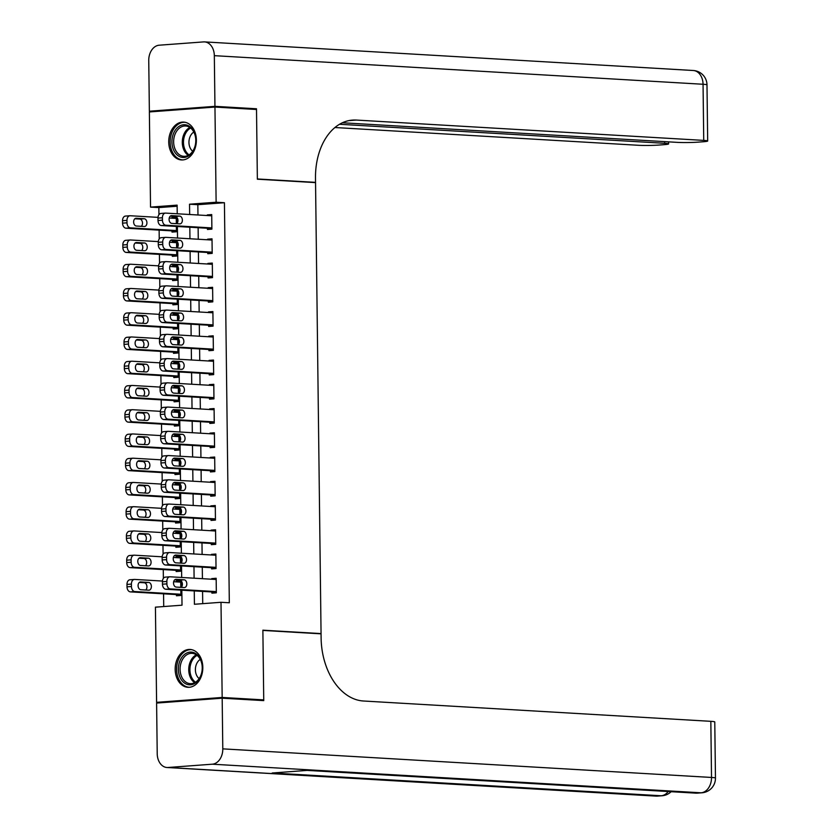 <?xml version="1.0" encoding="UTF-8"?>
<svg xmlns="http://www.w3.org/2000/svg" width="838" height="838" viewBox="0 0 838 838"><rect width="100%" height="100%" fill="white"/><g stroke="black" fill="none" stroke-linecap="round" stroke-linejoin="round"><path stroke-width="1.26" d="M196.375 139.998A18.96 13.806 93.3 0 1 181.448 159.943A18.96 13.806 93.3 0 1 168.731 142.051A18.96 13.806 93.3 0 1 183.658 122.097A18.96 13.806 93.3 0 1 196.375 139.998M202.817 667.352A18.96 13.806 93.3 0 1 187.89 687.296A18.96 13.806 93.3 0 1 175.173 669.405A18.96 13.806 93.3 0 1 190.1 649.45A18.96 13.806 93.3 0 1 202.817 667.352M162.069 702.653L156.591 702.338L155.428 607.162L182.014 605.193L181.836 590.182M177.143 206.232L158.853 207.594L158.937 214.685M159.126 230.136L159.23 238.935M159.419 254.375L159.534 263.174M159.723 278.625L159.828 287.424M160.016 302.874L160.121 311.673M160.309 327.113L160.425 335.912M160.613 351.363L160.718 360.162M160.906 375.613L161.011 384.412M161.2 399.852L161.305 408.651M161.493 424.101L161.608 432.9M161.797 448.351L161.902 457.15M162.09 472.59L162.195 481.389M162.383 496.84L162.488 505.639M162.677 521.089L162.792 529.888M162.981 545.329L163.085 554.128M163.274 569.578L163.379 578.377M163.567 593.817L163.724 606.555M158.853 207.594L150.536 207.112L149.374 111.946L214.957 107.065L216.12 202.23L189.535 204.21L189.66 214.507M207.447 228.25L207.457 229.465L211.888 229.13L211.71 214.58L207.279 214.916L207.29 215.534M207.74 252.5L207.761 253.705L212.192 253.38L212.014 238.83L207.583 239.165L207.583 239.783M208.034 276.739L208.054 277.954L212.485 277.629L212.307 263.08L207.876 263.404L207.887 264.033M208.337 300.989L208.348 302.204L212.779 301.869L212.601 287.319L208.17 287.654L208.18 288.272M208.631 325.238L208.641 326.443L213.072 326.118L212.894 311.568L208.463 311.904L208.473 312.522M208.924 349.477L208.945 350.693L213.376 350.368L213.198 335.818L208.767 336.143L208.767 336.771M209.228 373.727L209.238 374.942L213.669 374.607L213.491 360.057L209.06 360.392L209.071 361.01M209.521 397.977L209.531 399.181L213.962 398.857L213.784 384.307L209.353 384.632L209.364 385.26M209.814 422.216L209.835 423.431L214.266 423.096L214.088 408.556L209.657 408.881L209.657 409.51M210.108 446.465L210.129 447.681L214.559 447.345L214.381 432.796L209.95 433.131L209.961 433.749M210.411 470.715L210.422 471.92L214.853 471.595L214.675 457.045L210.244 457.37L210.254 457.998M210.705 494.954L210.715 496.169L215.146 495.834L214.968 481.295L210.537 481.62L210.548 482.248M210.998 519.204L211.019 520.419L215.45 520.084L215.272 505.534L210.841 505.869L210.841 506.487M211.302 543.443L211.312 544.658L215.743 544.333L215.565 529.784L211.134 530.108L211.145 530.737M211.595 567.693L211.605 568.908L216.036 568.573L215.858 554.033L211.427 554.358L211.438 554.986M180.715 581.499L176.273 581.237L176.284 581.865M176.441 594.571L176.451 595.787L180.882 595.462L180.819 590.12M180.421 557.249L175.98 556.998L175.99 557.616M176.148 570.332L176.158 571.537L180.589 571.212L180.526 565.88M180.128 533.01L175.687 532.748L175.697 533.366M175.844 546.083L175.865 547.298L180.296 546.963L180.233 541.631M179.824 508.76L175.393 508.498L175.393 509.127M175.551 521.833L175.571 523.048L180.002 522.723L179.929 517.381M179.531 484.511L175.09 484.259L175.1 484.877M175.257 497.594L175.268 498.799L179.699 498.474L179.636 493.142M179.238 460.272L174.796 460.01L174.807 460.638M174.964 473.344L174.974 474.559L179.405 474.224L179.342 468.892M178.934 436.022L174.503 435.76L174.514 436.389M174.66 449.095L174.681 450.31L179.112 449.985L179.049 444.643M178.641 411.783L174.21 411.521L174.21 412.139M174.367 424.856L174.377 426.071L178.808 425.735L178.745 420.404M178.347 387.533L173.906 387.271L173.916 387.9M174.074 400.606L174.084 401.821L178.515 401.486L178.452 396.154M178.054 363.283L173.613 363.022L173.623 363.65M173.78 376.356L173.791 377.571L178.222 377.247L178.159 371.904M177.75 339.044L173.319 338.782L173.319 339.4M173.476 352.117L173.497 353.332L177.928 352.997L177.855 347.665M177.457 314.795L173.016 314.533L173.026 315.161M173.183 327.868L173.194 329.083L177.625 328.747L177.562 323.416M177.164 290.545L172.722 290.283L172.733 290.912M172.89 303.618L172.9 304.833L177.331 304.508L177.268 299.166M176.87 266.306L172.429 266.044L172.439 266.662M172.586 279.379L172.607 280.594L177.038 280.259L176.975 274.927M176.567 242.056L172.136 241.794L172.136 242.423M172.293 255.129L172.314 256.344L176.745 256.009L176.671 250.677M180.788 587.354L180.704 580.912L176.273 581.237M180.495 563.105L180.411 556.662L175.98 556.998M180.191 538.855L180.118 532.423L175.687 532.748M179.898 514.616L179.824 508.174L175.393 508.498M179.604 490.366L179.521 483.924L175.09 484.259M179.311 466.117L179.227 459.685L174.796 460.01M179.007 441.877L178.934 435.435L174.503 435.76M178.714 417.628L178.641 411.186L174.21 411.521M178.421 393.378L178.337 386.947L173.906 387.271M178.117 369.139L178.044 362.697L173.613 363.022M177.824 344.889L177.75 338.447L173.319 338.782M177.53 320.64L177.447 314.208L173.016 314.533M177.237 296.401L177.153 289.958L172.722 290.283M176.933 272.151L176.86 265.709L172.429 266.044M176.64 247.901L176.567 241.47L172.136 241.794M172 230.89L172.01 232.095L176.441 231.77L176.378 226.428M176.347 223.662L176.263 217.22L171.832 217.545L171.842 218.173M194.259 590.905L194.416 604.271L221.002 602.292L229.319 602.773L224.427 202.723L197.841 204.692L197.967 214.989M198.124 227.706L198.271 239.239M198.417 251.955L198.564 263.488M198.721 276.194L198.857 287.727M199.015 300.444L199.151 311.977M199.308 324.694L199.454 336.227M199.612 348.933L199.748 360.466M199.905 373.182L200.041 384.715M200.198 397.422L200.345 408.965M200.492 421.671L200.638 433.204M200.795 445.921L200.931 457.454M201.089 470.16L201.225 481.703M201.382 494.41L201.529 505.943M201.675 518.659L201.822 530.192M201.979 542.898L202.115 554.442M202.272 567.148L202.419 578.681M202.566 591.398L202.723 603.653M211.888 591.942L211.899 593.157L216.34 592.822L216.162 578.272L211.731 578.608L211.731 579.226M214.957 107.065L256.512 109.495L257.36 179.206L315.549 182.611L321.059 633.591L319.236 633.727M321.059 633.591L262.881 630.186L263.729 699.887L258.261 700.296M263.729 699.887L222.164 697.457L156.591 702.338M224.427 202.723L216.12 202.23M221.002 602.292L222.164 697.457M189.817 227.213L189.954 238.757M190.111 251.463L190.247 262.996M190.404 275.712L190.551 287.245M190.708 299.952L190.844 311.495M191.001 324.201L191.137 335.734M191.294 348.451L191.441 359.984M191.588 372.69L191.734 384.223M191.892 396.94L192.028 408.473M192.185 421.189L192.321 432.722M192.478 445.428L192.625 456.961M192.771 469.678L192.918 481.211M193.075 493.928L193.211 505.461M193.369 518.167L193.505 529.7M193.662 542.416L193.808 553.949M193.966 566.666L194.102 578.199M177.227 213.774L177.122 205.132L150.536 207.112M181.783 586.631L181.731 581.603M181.678 577.466L181.532 565.933M181.49 562.392L181.427 557.354M181.375 553.227L181.238 541.694M181.197 538.143L181.134 533.115M181.081 528.977L180.945 517.444M180.903 513.904L180.84 508.865M180.788 504.727L180.641 493.194M180.599 489.654L180.537 484.615M180.495 480.488L180.348 468.955M180.306 465.404L180.243 460.376M180.191 456.239L180.055 444.706M180.013 441.165L179.95 436.127M179.898 431.989L179.761 420.456M179.709 416.915L179.657 411.877M179.604 407.75L179.458 396.217M179.416 392.666L179.353 387.638M179.301 383.5L179.164 371.967M179.123 368.427L179.06 363.388M179.007 359.251L178.871 347.718M178.829 344.177L178.766 339.139M178.714 335.011L178.567 323.478M178.525 319.927L178.463 314.899M178.421 310.762L178.274 299.229M178.232 295.688L178.169 290.65M178.117 286.512L177.981 274.979M177.939 271.439L177.876 266.4M177.824 262.273L177.687 250.74M177.635 247.189L177.583 242.161M177.53 238.023L177.384 226.49M177.342 222.95L177.279 217.911M197.841 204.692L189.535 204.21M216.162 578.869L211.731 578.608M176.273 217.807L171.832 217.545M215.869 554.62L211.427 554.358M215.576 530.37L211.134 530.108M215.272 506.131L210.841 505.869M214.978 481.881L210.537 481.62M214.685 457.632L210.244 457.37M214.392 433.393L209.95 433.131M214.088 409.143L209.657 408.881M213.795 384.893L209.353 384.632M213.501 360.654L209.06 360.392M213.198 336.405L208.767 336.143M212.904 312.155L208.463 311.904M212.611 287.916L208.17 287.654M212.318 263.666L207.876 263.404M212.014 239.417L207.583 239.165M211.721 215.177L207.279 214.916M216.319 591.607L170.271 588.915A4.86 3.31 85.7 0 1 166.888 583.877L166.856 581.446A4.86 3.31 85.7 0 1 169.821 576.795A4.86 3.31 85.7 0 1 170.124 576.795L216.173 579.487M165.694 577.12A4.86 3.31 -94.3 0 0 165.39 577.12A4.86 3.31 -94.3 0 0 162.425 581.782L162.457 584.201A4.86 3.31 -94.3 0 0 165.84 589.25L216.33 592.204M176.231 587.082A3.886 2.65 -94.3 0 1 173.529 583.227A3.886 2.65 -94.3 0 1 175.896 579.33A3.886 2.65 -94.3 0 1 176.137 579.33L184.119 579.791A3.886 2.65 -94.3 0 1 186.822 583.657A3.886 2.65 -94.3 0 1 184.454 587.553A3.886 2.65 -94.3 0 1 184.213 587.553L176.231 587.082M174.733 579.833L179.688 580.126A3.886 2.65 -94.3 0 1 182.275 583.08A3.886 2.65 -94.3 0 1 181.186 587.375M180.872 594.247L134.824 591.555A4.86 3.31 85.7 0 1 131.44 586.506L131.409 584.086A4.86 3.31 85.7 0 1 134.373 579.435A4.86 3.31 85.7 0 1 134.677 579.425L162.457 581.059M173.676 581.708L180.725 582.127M180.882 594.833L130.393 591.879A4.86 3.31 -94.3 0 1 127.009 586.841L126.978 584.411A4.86 3.31 -94.3 0 1 129.942 579.76A4.86 3.31 -94.3 0 1 130.246 579.76M145.739 590.004A3.886 2.65 85.7 0 0 146.828 585.72A3.886 2.65 85.7 0 0 144.241 582.756L139.286 582.462M140.784 589.722L148.766 590.182A3.886 2.65 85.7 0 0 149.007 590.182A3.886 2.65 85.7 0 0 151.374 586.286A3.886 2.65 85.7 0 0 148.672 582.431L140.69 581.96A3.886 2.65 85.7 0 0 140.449 581.96A3.886 2.65 85.7 0 0 138.081 585.856A3.886 2.65 85.7 0 0 140.784 589.722M200.586 659.496A16.404 11.952 93.3 0 1 196.48 682.184A16.404 11.952 93.3 0 1 180.065 677.408A16.404 11.952 93.3 0 1 184.171 654.729A16.404 11.952 93.3 0 1 200.586 659.496M181.657 676.79A15.189 11.062 -86.7 0 0 190.268 683.661A15.189 11.062 -86.7 0 0 200.575 676.015A15.189 11.062 -86.7 0 0 200.659 660.208A15.189 11.062 -86.7 0 0 192.038 653.336A15.189 11.062 -86.7 0 0 181.741 660.993A15.189 11.062 -86.7 0 0 181.657 676.79M200.261 659.401A10.81 7.877 -86.7 0 0 196.521 675.114A10.81 7.877 -86.7 0 0 199.14 678.602M191.672 649.67A18.834 13.722 -86.7 0 0 191.42 649.649A18.834 13.722 -86.7 0 0 178.651 659.139A18.834 13.722 -86.7 0 0 178.546 678.738A18.834 13.722 -86.7 0 0 189.22 687.254A18.834 13.722 -86.7 0 0 189.472 687.265M194.144 132.153A16.404 11.952 93.3 0 1 190.037 154.831A16.404 11.952 93.3 0 1 173.623 150.054A16.404 11.952 93.3 0 1 177.729 127.376A16.404 11.952 93.3 0 1 194.144 132.153M175.215 149.436A15.189 11.062 -86.7 0 0 183.826 156.308A15.189 11.062 -86.7 0 0 194.123 148.661A15.189 11.062 -86.7 0 0 194.217 132.865A15.189 11.062 -86.7 0 0 185.596 125.993A15.189 11.062 -86.7 0 0 175.299 133.64A15.189 11.062 -86.7 0 0 175.215 149.436M193.819 132.048A10.81 7.877 -86.7 0 0 190.079 147.76A10.81 7.877 -86.7 0 0 192.698 151.259M185.229 122.317A18.834 13.722 -86.7 0 0 184.978 122.296A18.834 13.722 -86.7 0 0 172.209 131.786A18.834 13.722 -86.7 0 0 172.104 151.385A18.834 13.722 -86.7 0 0 182.778 159.901A18.834 13.722 -86.7 0 0 183.03 159.911M222.175 698.19L156.601 703.061L157.219 753.739A14.581 10.622 -86.7 0 0 167.003 767.503A14.581 10.622 -86.7 0 0 168.029 767.493L212.339 764.193A14.581 10.622 -86.7 0 0 222.793 748.858L222.175 698.19L263.74 700.62L262.881 630.427L321.059 633.832L321.111 637.948A60.755 41.429 85.7 0 0 363.409 700.997L710.834 721.329A14.581 0.964 -0.7 0 1 714.772 721.947L715.463 778.073A14.581 0.964 179.3 0 0 711.514 777.455L710.834 721.329M222.793 748.858L711.514 777.455A14.581 10.622 93.3 0 1 701.06 792.8L696.629 793.125L307.651 770.363L272.203 773.003L661.182 795.765L656.751 796.09A14.581 10.622 93.3 0 1 655.725 796.1L167.003 767.503M214.947 106.342L256.501 108.772L257.36 178.965L315.538 182.37L315.497 178.243A60.755 41.429 -94.3 0 1 352.547 120.096A60.755 41.429 -94.3 0 1 356.307 120.064L703.731 140.396L703.051 84.261L214.329 55.664L214.947 106.342L149.374 111.213L154.852 111.538M256.501 108.772L251.033 109.181M315.538 182.37L313.716 182.506M339.537 124.275L664.649 143.298A14.581 0.964 179.3 0 1 668.598 143.916A14.581 0.964 179.3 0 1 663.989 144.67L658.762 145.068A14.581 0.964 179.3 0 1 638.158 145.267L334.938 127.523M214.329 55.664A14.581 10.622 -86.7 0 0 204.545 41.9A14.581 10.622 -86.7 0 0 203.519 41.91L159.21 45.2A14.581 10.622 -86.7 0 0 148.745 60.546L149.374 111.213M342.396 122.767L677.24 142.366A14.581 0.964 179.3 0 0 697.845 142.156L703.072 141.769A14.581 0.964 179.3 0 0 707.681 141.004A14.581 0.964 179.3 0 0 703.731 140.396M349.373 120.515A60.755 41.429 -94.3 0 1 349.928 120.536L356.307 120.064M216.026 567.368L169.978 564.665A4.86 3.31 85.7 0 1 166.594 559.627L166.563 557.197A4.86 3.31 85.7 0 1 169.527 552.546A4.86 3.31 85.7 0 1 169.831 552.546L215.879 555.238M165.4 552.881A4.86 3.31 -94.3 0 0 165.096 552.881A4.86 3.31 -94.3 0 0 162.132 557.532L162.163 559.952A4.86 3.31 -94.3 0 0 165.547 565.001L216.026 567.955M175.938 562.843A3.886 2.65 -94.3 0 1 173.236 558.977A3.886 2.65 -94.3 0 1 175.603 555.081A3.886 2.65 -94.3 0 1 175.844 555.081L183.815 555.542A3.886 2.65 -94.3 0 1 186.518 559.407A3.886 2.65 -94.3 0 1 184.151 563.304A3.886 2.65 -94.3 0 1 183.91 563.304L175.938 562.843M174.44 555.584L179.384 555.877A3.886 2.65 -94.3 0 1 181.982 558.831A3.886 2.65 -94.3 0 1 180.882 563.126M215.733 543.118L169.685 540.426A4.86 3.31 85.7 0 1 166.301 535.377L166.27 532.958A4.86 3.31 85.7 0 1 169.234 528.307A4.86 3.31 85.7 0 1 169.538 528.296L215.576 530.999M165.107 528.631A4.86 3.31 -94.3 0 0 164.803 528.631A4.86 3.31 -94.3 0 0 161.839 533.282L161.87 535.712A4.86 3.31 -94.3 0 0 165.254 540.751L215.733 543.705M175.634 538.593A3.886 2.65 -94.3 0 1 172.942 534.738A3.886 2.65 -94.3 0 1 175.299 530.831A3.886 2.65 -94.3 0 1 175.54 530.831L183.522 531.302A3.886 2.65 -94.3 0 1 186.225 535.157A3.886 2.65 -94.3 0 1 183.857 539.054A3.886 2.65 -94.3 0 1 183.616 539.054L175.634 538.593M174.147 531.344L179.091 531.627A3.886 2.65 -94.3 0 1 181.689 534.592A3.886 2.65 -94.3 0 1 180.589 538.886M215.429 518.869L169.381 516.177A4.86 3.31 85.7 0 1 165.997 511.138L165.976 508.708A4.86 3.31 85.7 0 1 168.941 504.057A4.86 3.31 85.7 0 1 169.234 504.057L215.282 506.749M164.803 504.382A4.86 3.31 -94.3 0 0 164.51 504.382A4.86 3.31 -94.3 0 0 161.545 509.043L161.566 511.463A4.86 3.31 -94.3 0 0 164.95 516.512L215.439 519.466M175.341 514.343A3.886 2.65 -94.3 0 1 172.638 510.489A3.886 2.65 -94.3 0 1 175.006 506.592A3.886 2.65 -94.3 0 1 175.247 506.592L183.229 507.053A3.886 2.65 -94.3 0 1 185.931 510.918A3.886 2.65 -94.3 0 1 183.564 514.815A3.886 2.65 -94.3 0 1 183.323 514.815L175.341 514.343M173.843 507.095L178.798 507.388A3.886 2.65 -94.3 0 1 181.385 510.342A3.886 2.65 -94.3 0 1 180.296 514.637M215.136 494.63L169.087 491.927A4.86 3.31 85.7 0 1 165.704 486.888L165.673 484.469A4.86 3.31 85.7 0 1 168.637 479.807A4.86 3.31 85.7 0 1 168.941 479.807L214.989 482.499M164.51 480.143A4.86 3.31 -94.3 0 0 164.206 480.143A4.86 3.31 -94.3 0 0 161.242 484.793L161.273 487.213A4.86 3.31 -94.3 0 0 164.657 492.262L215.146 495.216M175.048 490.104A3.886 2.65 -94.3 0 1 172.345 486.239A3.886 2.65 -94.3 0 1 174.713 482.342A3.886 2.65 -94.3 0 1 174.953 482.342L182.935 482.803A3.886 2.65 -94.3 0 1 185.638 486.669A3.886 2.65 -94.3 0 1 183.271 490.565A3.886 2.65 -94.3 0 1 183.03 490.565L175.048 490.104M173.55 482.845L178.504 483.138A3.886 2.65 -94.3 0 1 181.092 486.103A3.886 2.65 -94.3 0 1 179.992 490.387M180.579 569.997L134.53 567.305A4.86 3.31 85.7 0 1 131.147 562.267L131.116 559.836A4.86 3.31 85.7 0 1 134.08 555.185A4.86 3.31 85.7 0 1 134.384 555.185L162.163 556.809M173.382 557.469L180.432 557.878M180.579 570.594L130.1 567.63A4.86 3.31 -94.3 0 1 126.716 562.591L126.685 560.172A4.86 3.31 -94.3 0 1 129.649 555.51A4.86 3.31 -94.3 0 1 129.953 555.51M145.435 565.765A3.886 2.65 85.7 0 0 146.535 561.47A3.886 2.65 85.7 0 0 143.937 558.506L138.993 558.223M140.491 565.472L148.462 565.943A3.886 2.65 85.7 0 0 148.703 565.943A3.886 2.65 85.7 0 0 151.07 562.036A3.886 2.65 85.7 0 0 148.368 558.181L140.396 557.71A3.886 2.65 85.7 0 0 140.156 557.72A3.886 2.65 85.7 0 0 137.788 561.617A3.886 2.65 85.7 0 0 140.491 565.472M180.275 545.758L134.237 543.055A4.86 3.31 85.7 0 1 130.854 538.017L130.822 535.587A4.86 3.31 85.7 0 1 133.787 530.936A4.86 3.31 85.7 0 1 134.09 530.936L161.87 532.559M173.078 533.219L180.128 533.628M180.285 546.345L129.806 543.391A4.86 3.31 -94.3 0 1 126.423 538.342L126.391 535.922A4.86 3.31 -94.3 0 1 129.356 531.271A4.86 3.31 -94.3 0 1 129.66 531.261M145.142 541.516A3.886 2.65 85.7 0 0 146.231 537.221A3.886 2.65 85.7 0 0 143.644 534.267L138.699 533.974M140.187 541.222L148.169 541.694A3.886 2.65 85.7 0 0 148.41 541.694A3.886 2.65 85.7 0 0 150.777 537.797A3.886 2.65 85.7 0 0 148.075 533.932L140.093 533.471A3.886 2.65 85.7 0 0 139.852 533.471A3.886 2.65 85.7 0 0 137.484 537.368A3.886 2.65 85.7 0 0 140.187 541.222M179.981 521.508L133.933 518.816A4.86 3.31 85.7 0 1 130.55 513.767L130.529 511.348A4.86 3.31 85.7 0 1 133.493 506.697A4.86 3.31 85.7 0 1 133.787 506.686L161.566 508.32M172.785 508.97L179.835 509.389M179.992 522.095L129.502 519.141A4.86 3.31 -94.3 0 1 126.119 514.103L126.098 511.672A4.86 3.31 -94.3 0 1 129.062 507.021A4.86 3.31 -94.3 0 1 129.356 507.021M144.848 517.266A3.886 2.65 85.7 0 0 145.938 512.982A3.886 2.65 85.7 0 0 143.35 510.017L138.396 509.734M139.894 516.983L147.876 517.444A3.886 2.65 85.7 0 0 148.117 517.444A3.886 2.65 85.7 0 0 150.484 513.547A3.886 2.65 85.7 0 0 147.781 509.693L139.799 509.221A3.886 2.65 85.7 0 0 139.558 509.221A3.886 2.65 85.7 0 0 137.191 513.118A3.886 2.65 85.7 0 0 139.894 516.983M179.688 497.259L133.64 494.567A4.86 3.31 85.7 0 1 130.257 489.528L130.225 487.098A4.86 3.31 85.7 0 1 133.19 482.447A4.86 3.31 85.7 0 1 133.493 482.447L161.273 484.071M172.492 484.731L179.542 485.139M179.699 497.856L129.209 494.902A4.86 3.31 -94.3 0 1 125.826 489.853L125.794 487.433A4.86 3.31 -94.3 0 1 128.759 482.772A4.86 3.31 -94.3 0 1 129.062 482.772M144.545 493.027A3.886 2.65 85.7 0 0 145.644 488.732A3.886 2.65 85.7 0 0 143.057 485.778L138.102 485.485M139.6 492.734L147.582 493.205A3.886 2.65 85.7 0 0 147.823 493.205A3.886 2.65 85.7 0 0 150.191 489.298A3.886 2.65 85.7 0 0 147.488 485.443L139.506 484.972A3.886 2.65 85.7 0 0 139.265 484.982A3.886 2.65 85.7 0 0 136.898 488.879A3.886 2.65 85.7 0 0 139.6 492.734M214.842 470.38L168.794 467.688A4.86 3.31 85.7 0 1 165.411 462.639L165.379 460.219A4.86 3.31 85.7 0 1 168.344 455.568A4.86 3.31 85.7 0 1 168.648 455.568L214.696 458.26M164.217 455.893A4.86 3.31 -94.3 0 0 163.913 455.893A4.86 3.31 -94.3 0 0 160.948 460.544L160.98 462.974A4.86 3.31 -94.3 0 0 164.363 468.013L214.842 470.966M174.754 465.855A3.886 2.65 -94.3 0 1 172.052 462A3.886 2.65 -94.3 0 1 174.419 458.093A3.886 2.65 -94.3 0 1 174.66 458.093L182.632 458.564A3.886 2.65 -94.3 0 1 185.334 462.419A3.886 2.65 -94.3 0 1 182.967 466.316A3.886 2.65 -94.3 0 1 182.726 466.326L174.754 465.855M173.257 458.606L178.201 458.889A3.886 2.65 -94.3 0 1 180.799 461.853A3.886 2.65 -94.3 0 1 179.699 466.148M179.395 473.02L133.347 470.317A4.86 3.31 85.7 0 1 129.963 465.279L129.932 462.848A4.86 3.31 85.7 0 1 132.896 458.197A4.86 3.31 85.7 0 1 133.2 458.197L160.98 459.821M172.188 460.481L179.248 460.89M179.395 473.606L128.916 470.652A4.86 3.31 -94.3 0 1 125.532 465.603L125.501 463.184A4.86 3.31 -94.3 0 1 128.465 458.533A4.86 3.31 -94.3 0 1 128.769 458.533M144.251 468.777A3.886 2.65 85.7 0 0 145.351 464.482A3.886 2.65 85.7 0 0 142.753 461.529L137.809 461.235M139.307 468.494L147.279 468.955A3.886 2.65 85.7 0 0 147.519 468.955A3.886 2.65 85.7 0 0 149.887 465.059A3.886 2.65 85.7 0 0 147.184 461.193L139.213 460.732A3.886 2.65 85.7 0 0 138.972 460.732A3.886 2.65 85.7 0 0 136.604 464.629A3.886 2.65 85.7 0 0 139.307 468.494M214.538 446.13L168.501 443.438A4.86 3.31 85.7 0 1 165.117 438.4L165.086 435.97A4.86 3.31 85.7 0 1 168.05 431.319A4.86 3.31 85.7 0 1 168.344 431.319L214.392 434.011M163.913 431.643A4.86 3.31 -94.3 0 0 163.62 431.654A4.86 3.31 -94.3 0 0 160.655 436.305L160.687 438.724A4.86 3.31 -94.3 0 0 164.07 443.773L214.549 446.727M174.451 441.605A3.886 2.65 -94.3 0 1 171.748 437.75A3.886 2.65 -94.3 0 1 174.115 433.854A3.886 2.65 -94.3 0 1 174.356 433.854L182.338 434.314A3.886 2.65 -94.3 0 1 185.041 438.18A3.886 2.65 -94.3 0 1 182.674 442.076A3.886 2.65 -94.3 0 1 182.433 442.076L174.451 441.605M172.953 434.356L177.907 434.65A3.886 2.65 -94.3 0 1 180.495 437.604A3.886 2.65 -94.3 0 1 179.405 441.898M179.091 448.77L133.053 446.078A4.86 3.31 85.7 0 1 129.67 441.029L129.639 438.609A4.86 3.31 85.7 0 1 132.603 433.958A4.86 3.31 85.7 0 1 132.896 433.948L160.676 435.582M171.895 436.231L178.944 436.65M179.102 449.357L128.623 446.403A4.86 3.31 -94.3 0 1 125.239 441.364L125.208 438.934A4.86 3.31 -94.3 0 1 128.172 434.283A4.86 3.31 -94.3 0 1 128.465 434.283M143.958 444.538A3.886 2.65 85.7 0 0 145.047 440.243A3.886 2.65 85.7 0 0 142.46 437.279L137.505 436.996M139.003 444.245L146.985 444.706A3.886 2.65 85.7 0 0 147.226 444.706A3.886 2.65 85.7 0 0 149.593 440.809A3.886 2.65 85.7 0 0 146.891 436.954L138.909 436.483A3.886 2.65 85.7 0 0 138.668 436.483A3.886 2.65 85.7 0 0 136.301 440.379A3.886 2.65 85.7 0 0 139.003 444.245M214.245 421.891L168.197 419.199A4.86 3.31 85.7 0 1 164.814 414.15L164.782 411.73A4.86 3.31 85.7 0 1 167.747 407.069A4.86 3.31 85.7 0 1 168.05 407.069L214.099 409.761M163.62 407.404A4.86 3.31 -94.3 0 0 163.316 407.404A4.86 3.31 -94.3 0 0 160.351 412.055L160.383 414.475A4.86 3.31 -94.3 0 0 163.766 419.524L214.256 422.478M174.157 417.366A3.886 2.65 -94.3 0 1 171.455 413.501A3.886 2.65 -94.3 0 1 173.822 409.604A3.886 2.65 -94.3 0 1 174.063 409.604L182.045 410.075A3.886 2.65 -94.3 0 1 184.748 413.93A3.886 2.65 -94.3 0 1 182.38 417.827A3.886 2.65 -94.3 0 1 182.139 417.827L174.157 417.366M172.659 410.107L177.614 410.4A3.886 2.65 -94.3 0 1 180.201 413.364A3.886 2.65 -94.3 0 1 179.112 417.649M178.798 424.52L132.75 421.828A4.86 3.31 85.7 0 1 129.366 416.79L129.335 414.36A4.86 3.31 85.7 0 1 132.299 409.709A4.86 3.31 85.7 0 1 132.603 409.709L160.383 411.332M171.601 411.992L178.651 412.401M178.808 425.117L128.319 422.163A4.86 3.31 -94.3 0 1 124.935 417.115L124.904 414.695A4.86 3.31 -94.3 0 1 127.868 410.033A4.86 3.31 -94.3 0 1 128.172 410.033M143.665 420.288A3.886 2.65 85.7 0 0 144.754 415.994A3.886 2.65 85.7 0 0 142.167 413.04L137.212 412.746M138.71 419.995L146.692 420.466A3.886 2.65 85.7 0 0 146.933 420.466A3.886 2.65 85.7 0 0 149.3 416.559A3.886 2.65 85.7 0 0 146.598 412.705L138.616 412.244A3.886 2.65 85.7 0 0 138.375 412.244A3.886 2.65 85.7 0 0 136.007 416.14A3.886 2.65 85.7 0 0 138.71 419.995M213.952 397.641L167.904 394.949A4.86 3.31 85.7 0 1 164.52 389.9L164.489 387.481A4.86 3.31 85.7 0 1 167.453 382.83A4.86 3.31 85.7 0 1 167.757 382.83L213.805 385.522M163.326 383.155A4.86 3.31 -94.3 0 0 163.022 383.155A4.86 3.31 -94.3 0 0 160.058 387.805L160.089 390.236A4.86 3.31 -94.3 0 0 163.473 395.274L213.962 398.228M173.864 393.116A3.886 2.65 -94.3 0 1 171.162 389.261A3.886 2.65 -94.3 0 1 173.529 385.354A3.886 2.65 -94.3 0 1 173.77 385.354L181.741 385.826A3.886 2.65 -94.3 0 1 184.444 389.68A3.886 2.65 -94.3 0 1 182.087 393.577A3.886 2.65 -94.3 0 1 181.846 393.588L173.864 393.116M172.366 385.868L177.31 386.15A3.886 2.65 -94.3 0 1 179.908 389.115A3.886 2.65 -94.3 0 1 178.808 393.41M178.504 400.281L132.456 397.579A4.86 3.31 85.7 0 1 129.073 392.54L129.042 390.11A4.86 3.31 85.7 0 1 132.006 385.459A4.86 3.31 85.7 0 1 132.31 385.459L160.089 387.083M171.308 387.743L178.358 388.151M178.504 400.868L128.025 397.914A4.86 3.31 -94.3 0 1 124.642 392.865L124.611 390.445A4.86 3.31 -94.3 0 1 127.575 385.794A4.86 3.31 -94.3 0 1 127.879 385.794M143.361 396.039A3.886 2.65 85.7 0 0 144.461 391.744A3.886 2.65 85.7 0 0 141.863 388.79L136.919 388.497M138.417 395.756L146.388 396.217A3.886 2.65 85.7 0 0 146.629 396.217A3.886 2.65 85.7 0 0 148.996 392.32A3.886 2.65 85.7 0 0 146.294 388.455L138.322 387.994A3.886 2.65 85.7 0 0 138.081 387.994A3.886 2.65 85.7 0 0 135.714 391.891A3.886 2.65 85.7 0 0 138.417 395.756M213.659 373.392L167.61 370.7A4.86 3.31 85.7 0 1 164.227 365.661L164.196 363.231A4.86 3.31 85.7 0 1 167.16 358.58A4.86 3.31 85.7 0 1 167.464 358.58L213.501 361.272M163.033 358.905A4.86 3.31 -94.3 0 0 162.729 358.915A4.86 3.31 -94.3 0 0 159.765 363.566L159.796 365.986A4.86 3.31 -94.3 0 0 163.18 371.035L213.659 373.989M173.571 368.867A3.886 2.65 -94.3 0 1 170.868 365.012A3.886 2.65 -94.3 0 1 173.225 361.115A3.886 2.65 -94.3 0 1 173.466 361.115L181.448 361.576A3.886 2.65 -94.3 0 1 184.151 365.441A3.886 2.65 -94.3 0 1 181.783 369.338A3.886 2.65 -94.3 0 1 181.542 369.338L173.571 368.867M172.073 361.618L177.017 361.911A3.886 2.65 -94.3 0 1 179.615 364.865A3.886 2.65 -94.3 0 1 178.515 369.16M178.211 376.032L132.163 373.339A4.86 3.31 85.7 0 1 128.78 368.291L128.748 365.871A4.86 3.31 85.7 0 1 131.713 361.22A4.86 3.31 85.7 0 1 132.016 361.209L159.796 362.844M171.004 363.493L178.054 363.912M178.211 376.618L127.732 373.664A4.86 3.31 -94.3 0 1 124.349 368.626L124.317 366.196A4.86 3.31 -94.3 0 1 127.282 361.545A4.86 3.31 -94.3 0 1 127.586 361.545M143.068 371.8A3.886 2.65 85.7 0 0 144.167 367.505A3.886 2.65 85.7 0 0 141.57 364.54L136.625 364.258M138.113 371.506L146.095 371.967A3.886 2.65 85.7 0 0 146.336 371.967A3.886 2.65 85.7 0 0 148.703 368.071A3.886 2.65 85.7 0 0 146.001 364.216L138.019 363.744A3.886 2.65 85.7 0 0 137.778 363.744A3.886 2.65 85.7 0 0 135.421 367.652A3.886 2.65 85.7 0 0 138.113 371.506M213.355 349.153L167.307 346.461A4.86 3.31 85.7 0 1 163.923 341.412L163.902 338.992A4.86 3.31 85.7 0 1 166.867 334.331A4.86 3.31 85.7 0 1 167.16 334.331L213.208 337.023M162.729 334.666A4.86 3.31 -94.3 0 0 162.436 334.666A4.86 3.31 -94.3 0 0 159.471 339.317L159.492 341.736A4.86 3.31 -94.3 0 0 162.876 346.785L213.365 349.739M173.267 344.628A3.886 2.65 -94.3 0 1 170.564 340.762A3.886 2.65 -94.3 0 1 172.932 336.866A3.886 2.65 -94.3 0 1 173.173 336.866L181.155 337.337A3.886 2.65 -94.3 0 1 183.857 341.192A3.886 2.65 -94.3 0 1 181.49 345.088A3.886 2.65 -94.3 0 1 181.249 345.088L173.267 344.628M171.769 337.368L176.724 337.662A3.886 2.65 -94.3 0 1 179.311 340.626A3.886 2.65 -94.3 0 1 178.222 344.91M177.907 351.782L131.859 349.09A4.86 3.31 85.7 0 1 128.476 344.051L128.455 341.621A4.86 3.31 85.7 0 1 131.419 336.97A4.86 3.31 85.7 0 1 131.713 336.97L159.492 338.594M170.711 339.254L177.761 339.662M177.918 352.379L127.428 349.425A4.86 3.31 -94.3 0 1 124.045 344.376L124.024 341.956A4.86 3.31 -94.3 0 1 126.988 337.295A4.86 3.31 -94.3 0 1 127.282 337.295M142.774 347.55A3.886 2.65 85.7 0 0 143.864 343.255A3.886 2.65 85.7 0 0 141.276 340.301L136.322 340.008M137.82 347.257L145.802 347.728A3.886 2.65 85.7 0 0 146.042 347.728A3.886 2.65 85.7 0 0 148.41 343.831A3.886 2.65 85.7 0 0 145.707 339.966L137.725 339.505A3.886 2.65 85.7 0 0 137.484 339.505A3.886 2.65 85.7 0 0 135.117 343.402A3.886 2.65 85.7 0 0 137.82 347.257M213.062 324.903L167.013 322.211A4.86 3.31 85.7 0 1 163.63 317.162L163.599 314.742A4.86 3.31 85.7 0 1 166.563 310.091A4.86 3.31 85.7 0 1 166.867 310.091L212.915 312.784M162.436 310.416A4.86 3.31 -94.3 0 0 162.132 310.416A4.86 3.31 -94.3 0 0 159.168 315.067L159.199 317.497A4.86 3.31 -94.3 0 0 162.582 322.536L213.072 325.49M172.974 320.378A3.886 2.65 -94.3 0 1 170.271 316.523A3.886 2.65 -94.3 0 1 172.638 312.616A3.886 2.65 -94.3 0 1 172.879 312.616L180.861 313.087A3.886 2.65 -94.3 0 1 183.564 316.942A3.886 2.65 -94.3 0 1 181.197 320.839A3.886 2.65 -94.3 0 1 180.956 320.849L172.974 320.378M171.476 313.129L176.43 313.412A3.886 2.65 -94.3 0 1 179.018 316.376A3.886 2.65 -94.3 0 1 177.928 320.671M177.614 327.543L131.566 324.84A4.86 3.31 85.7 0 1 128.183 319.802L128.151 317.372A4.86 3.31 85.7 0 1 131.116 312.721A4.86 3.31 85.7 0 1 131.419 312.721L159.199 314.344M170.418 315.004L177.467 315.413M177.625 328.129L127.135 325.175A4.86 3.31 -94.3 0 1 123.752 320.126L123.72 317.707A4.86 3.31 -94.3 0 1 126.685 313.056A4.86 3.31 -94.3 0 1 126.988 313.056M142.47 323.3A3.886 2.65 85.7 0 0 143.57 319.006A3.886 2.65 85.7 0 0 140.983 316.052L136.028 315.758M137.526 323.018L145.508 323.478A3.886 2.65 85.7 0 0 145.749 323.478A3.886 2.65 85.7 0 0 148.117 319.582A3.886 2.65 85.7 0 0 145.414 315.716L137.432 315.256A3.886 2.65 85.7 0 0 137.191 315.256A3.886 2.65 85.7 0 0 134.824 319.152A3.886 2.65 85.7 0 0 137.526 323.018M212.768 300.653L166.72 297.961A4.86 3.31 85.7 0 1 163.337 292.923L163.305 290.493A4.86 3.31 85.7 0 1 166.27 285.842A4.86 3.31 85.7 0 1 166.573 285.842L212.622 288.534M162.143 286.167A4.86 3.31 -94.3 0 0 161.839 286.177A4.86 3.31 -94.3 0 0 158.874 290.828L158.906 293.248A4.86 3.31 -94.3 0 0 162.289 298.297L212.768 301.251M172.68 296.128A3.886 2.65 -94.3 0 1 169.978 292.273A3.886 2.65 -94.3 0 1 172.345 288.377A3.886 2.65 -94.3 0 1 172.586 288.377L180.558 288.838A3.886 2.65 -94.3 0 1 183.26 292.703A3.886 2.65 -94.3 0 1 180.893 296.6A3.886 2.65 -94.3 0 1 180.652 296.6L172.68 296.128M171.182 288.88L176.127 289.173A3.886 2.65 -94.3 0 1 178.724 292.127A3.886 2.65 -94.3 0 1 177.625 296.422M177.321 303.293L131.273 300.601A4.86 3.31 85.7 0 1 127.889 295.552L127.858 293.132A4.86 3.31 85.7 0 1 130.822 288.481A4.86 3.31 85.7 0 1 131.126 288.471L158.906 290.105M170.124 290.755L177.174 291.174M177.321 303.88L126.842 300.926A4.86 3.31 -94.3 0 1 123.458 295.887L123.427 293.457A4.86 3.31 -94.3 0 1 126.391 288.806A4.86 3.31 -94.3 0 1 126.695 288.806M142.177 299.061A3.886 2.65 85.7 0 0 143.277 294.767A3.886 2.65 85.7 0 0 140.679 291.802L135.735 291.519M137.233 298.768L145.204 299.229A3.886 2.65 85.7 0 0 145.445 299.229A3.886 2.65 85.7 0 0 147.813 295.332A3.886 2.65 85.7 0 0 145.11 291.477L137.139 291.006A3.886 2.65 85.7 0 0 136.898 291.006A3.886 2.65 85.7 0 0 134.53 294.913A3.886 2.65 85.7 0 0 137.233 298.768M212.464 276.414L166.427 273.722A4.86 3.31 85.7 0 1 163.043 268.673L163.012 266.254A4.86 3.31 85.7 0 1 165.976 261.592A4.86 3.31 85.7 0 1 166.28 261.592L212.318 264.284M161.849 261.927A4.86 3.31 -94.3 0 0 161.545 261.927A4.86 3.31 -94.3 0 0 158.581 266.578L158.612 269.008A4.86 3.31 -94.3 0 0 161.996 274.047L212.475 277.001M172.377 271.889A3.886 2.65 -94.3 0 1 169.674 268.024A3.886 2.65 -94.3 0 1 172.041 264.127A3.886 2.65 -94.3 0 1 172.282 264.127L180.264 264.599A3.886 2.65 -94.3 0 1 182.967 268.453A3.886 2.65 -94.3 0 1 180.599 272.35A3.886 2.65 -94.3 0 1 180.359 272.35L172.377 271.889M170.889 264.63L175.833 264.923A3.886 2.65 -94.3 0 1 178.421 267.888A3.886 2.65 -94.3 0 1 177.331 272.172M177.017 279.044L130.979 276.351A4.86 3.31 85.7 0 1 127.596 271.313L127.565 268.883A4.86 3.31 85.7 0 1 130.529 264.232A4.86 3.31 85.7 0 1 130.822 264.232L158.602 265.856M169.821 266.515L176.87 266.924M177.028 279.641L126.548 276.687A4.86 3.31 -94.3 0 1 123.165 271.638L123.134 269.218A4.86 3.31 -94.3 0 1 126.098 264.557A4.86 3.31 -94.3 0 1 126.391 264.557M141.884 274.812A3.886 2.65 85.7 0 0 142.973 270.517A3.886 2.65 85.7 0 0 140.386 267.563L135.431 267.27M136.929 274.518L144.911 274.99A3.886 2.65 85.7 0 0 145.152 274.99A3.886 2.65 85.7 0 0 147.519 271.093A3.886 2.65 85.7 0 0 144.817 267.228L136.835 266.767A3.886 2.65 85.7 0 0 136.594 266.767A3.886 2.65 85.7 0 0 134.227 270.664A3.886 2.65 85.7 0 0 136.929 274.518M212.171 252.165L166.123 249.473A4.86 3.31 85.7 0 1 162.74 244.424L162.708 242.004A4.86 3.31 85.7 0 1 165.673 237.353A4.86 3.31 85.7 0 1 165.976 237.353L212.024 240.045M161.545 237.678A4.86 3.31 -94.3 0 0 161.242 237.678A4.86 3.31 -94.3 0 0 158.277 242.329L158.309 244.759A4.86 3.31 -94.3 0 0 161.692 249.797L212.182 252.751M172.083 247.639A3.886 2.65 -94.3 0 1 169.381 243.785A3.886 2.65 -94.3 0 1 171.748 239.888A3.886 2.65 -94.3 0 1 171.989 239.878L179.971 240.349A3.886 2.65 -94.3 0 1 182.674 244.204A3.886 2.65 -94.3 0 1 180.306 248.1A3.886 2.65 -94.3 0 1 180.065 248.111L172.083 247.639M170.585 240.391L175.54 240.674A3.886 2.65 -94.3 0 1 178.127 243.638A3.886 2.65 -94.3 0 1 177.038 247.933M176.724 254.804L130.676 252.102A4.86 3.31 85.7 0 1 127.292 247.063L127.261 244.644A4.86 3.31 85.7 0 1 130.225 239.982A4.86 3.31 85.7 0 1 130.529 239.982L158.309 241.606M169.527 242.266L176.577 242.674M176.734 255.391L126.245 252.437A4.86 3.31 -94.3 0 1 122.861 247.388L122.83 244.968A4.86 3.31 -94.3 0 1 125.794 240.317A4.86 3.31 -94.3 0 1 126.098 240.317M141.591 250.562A3.886 2.65 85.7 0 0 142.68 246.278A3.886 2.65 85.7 0 0 140.093 243.313L135.138 243.02M136.636 250.279L144.618 250.74A3.886 2.65 85.7 0 0 144.859 250.74A3.886 2.65 85.7 0 0 147.226 246.843A3.886 2.65 85.7 0 0 144.524 242.978L136.542 242.517A3.886 2.65 85.7 0 0 136.301 242.517A3.886 2.65 85.7 0 0 133.933 246.414A3.886 2.65 85.7 0 0 136.636 250.279M211.878 227.926L165.83 225.223A4.86 3.31 85.7 0 1 162.446 220.185L162.415 217.754A4.86 3.31 85.7 0 1 165.379 213.103A4.86 3.31 85.7 0 1 165.683 213.103L211.731 215.795M161.252 213.428A4.86 3.31 -94.3 0 0 160.948 213.439A4.86 3.31 -94.3 0 0 157.984 218.09L158.015 220.509A4.86 3.31 -94.3 0 0 161.399 225.558L211.888 228.512M171.79 223.39A3.886 2.65 -94.3 0 1 169.087 219.535A3.886 2.65 -94.3 0 1 171.455 215.638A3.886 2.65 -94.3 0 1 171.696 215.638L179.678 216.099A3.886 2.65 -94.3 0 1 182.37 219.965A3.886 2.65 -94.3 0 1 180.013 223.861A3.886 2.65 -94.3 0 1 179.772 223.861L171.79 223.39M170.292 216.141L175.247 216.434A3.886 2.65 -94.3 0 1 177.834 219.388A3.886 2.65 -94.3 0 1 176.734 223.683M176.43 230.555L130.382 227.863A4.86 3.31 85.7 0 1 126.999 222.814L126.967 220.394A4.86 3.31 85.7 0 1 129.932 215.743A4.86 3.31 85.7 0 1 130.236 215.743L158.015 217.367M169.234 218.016L176.284 218.435M176.441 231.141L125.951 228.187A4.86 3.31 -94.3 0 1 122.568 223.149L122.537 220.719A4.86 3.31 -94.3 0 1 125.501 216.068A4.86 3.31 -94.3 0 1 125.805 216.068M141.287 226.323A3.886 2.65 85.7 0 0 142.387 222.028A3.886 2.65 85.7 0 0 139.789 219.064L134.845 218.781M136.343 226.03L144.325 226.501A3.886 2.65 85.7 0 0 144.565 226.49A3.886 2.65 85.7 0 0 146.922 222.594A3.886 2.65 85.7 0 0 144.22 218.739L136.248 218.268A3.886 2.65 85.7 0 0 136.007 218.268A3.886 2.65 85.7 0 0 133.64 222.175A3.886 2.65 85.7 0 0 136.343 226.03M165.84 589.25L170.271 588.915M162.457 584.201L166.888 583.877M162.425 581.782L166.856 581.446M184.119 579.791L179.688 580.126M134.824 591.555L130.393 591.879M131.409 584.086L126.978 584.411M131.44 586.506L127.009 586.841M144.241 582.756L148.672 582.431M194.667 682.708A15.189 11.062 93.3 0 1 190.32 677.303A15.189 11.062 93.3 0 1 196.302 654.803M197.098 655.4A14.686 10.695 -86.7 0 0 191.452 677.073A14.686 10.695 -86.7 0 0 195.526 682.216M188.225 155.355A15.189 11.062 93.3 0 1 183.868 149.95A15.189 11.062 93.3 0 1 189.859 127.46M190.655 128.046A14.686 10.695 -86.7 0 0 185.009 149.719A14.686 10.695 -86.7 0 0 189.084 154.862M168.029 767.493L656.751 796.09A14.581 9.941 85.7 0 0 657.652 796.09L662.083 795.754A14.581 9.941 -94.3 0 1 661.182 795.765A14.581 10.622 93.3 0 0 668.221 791.533M307.137 770.405L695.603 793.136A14.581 10.622 93.3 0 0 696.629 793.125A14.581 9.941 85.7 0 0 697.53 793.125L701.961 792.79A14.581 9.941 -94.3 0 1 701.06 792.8L212.339 764.193M664.649 143.298L664.628 141.622M703.051 84.261A14.581 0.964 -0.7 0 1 706.989 84.879A14.581 14.581 0 0 0 693.267 70.497A14.581 10.622 93.3 0 1 703.051 84.261M165.547 565.001L169.978 564.665M162.163 559.952L166.594 559.627M162.132 557.532L166.563 557.197M183.815 555.542L179.384 555.877M165.254 540.751L169.685 540.426M161.87 535.712L166.301 535.377M161.839 533.282L166.27 532.958M183.522 531.302L179.091 531.627M164.95 516.512L169.381 516.177M161.566 511.463L165.997 511.138M161.545 509.043L165.976 508.708M183.229 507.053L178.798 507.388M164.657 492.262L169.087 491.927M161.273 487.213L165.704 486.888M161.242 484.793L165.673 484.469M182.935 482.803L178.504 483.138M134.53 567.305L130.1 567.63M131.116 559.836L126.685 560.172M131.147 562.267L126.716 562.591M143.937 558.506L148.368 558.181M134.237 543.055L129.806 543.391M130.822 535.587L126.391 535.922M130.854 538.017L126.423 538.342M143.644 534.267L148.075 533.932M133.933 518.816L129.502 519.141M130.529 511.348L126.098 511.672M130.55 513.767L126.119 514.103M143.35 510.017L147.781 509.693M133.64 494.567L129.209 494.902M130.225 487.098L125.794 487.433M130.257 489.528L125.826 489.853M143.057 485.778L147.488 485.443M164.363 468.013L168.794 467.688M160.98 462.974L165.411 462.639M160.948 460.544L165.379 460.219M182.632 458.564L178.201 458.889M133.347 470.317L128.916 470.652M129.932 462.848L125.501 463.184M129.963 465.279L125.532 465.603M142.753 461.529L147.184 461.193M164.07 443.773L168.501 443.438M160.687 438.724L165.117 438.4M160.655 436.305L165.086 435.97M182.338 434.314L177.907 434.65M133.053 446.078L128.623 446.403M129.639 438.609L125.208 438.934M129.67 441.029L125.239 441.364M142.46 437.279L146.891 436.954M163.766 419.524L168.197 419.199M160.383 414.475L164.814 414.15M160.351 412.055L164.782 411.73M182.045 410.075L177.614 410.4M132.75 421.828L128.319 422.163M129.335 414.36L124.904 414.695M129.366 416.79L124.935 417.115M142.167 413.04L146.598 412.705M163.473 395.274L167.904 394.949M160.089 390.236L164.52 389.9M160.058 387.805L164.489 387.481M181.741 385.826L177.31 386.15M132.456 397.579L128.025 397.914M129.042 390.11L124.611 390.445M129.073 392.54L124.642 392.865M141.863 388.79L146.294 388.455M163.18 371.035L167.61 370.7M159.796 365.986L164.227 365.661M159.765 363.566L164.196 363.231M181.448 361.576L177.017 361.911M132.163 373.339L127.732 373.664M128.748 365.871L124.317 366.196M128.78 368.291L124.349 368.626M141.57 364.54L146.001 364.216M162.876 346.785L167.307 346.461M159.492 341.736L163.923 341.412M159.471 339.317L163.902 338.992M181.155 337.337L176.724 337.662M131.859 349.09L127.428 349.425M128.455 341.621L124.024 341.956M128.476 344.051L124.045 344.376M141.276 340.301L145.707 339.966M162.582 322.536L167.013 322.211M159.199 317.497L163.63 317.162M159.168 315.067L163.599 314.742M180.861 313.087L176.43 313.412M131.566 324.84L127.135 325.175M128.151 317.372L123.72 317.707M128.183 319.802L123.752 320.126M140.983 316.052L145.414 315.716M162.289 298.297L166.72 297.961M158.906 293.248L163.337 292.923M158.874 290.828L163.305 290.493M180.558 288.838L176.127 289.173M131.273 300.601L126.842 300.926M127.858 293.132L123.427 293.457M127.889 295.552L123.458 295.887M140.679 291.802L145.11 291.477M161.996 274.047L166.427 273.722M158.612 269.008L163.043 268.673M158.581 266.578L163.012 266.254M180.264 264.599L175.833 264.923M130.979 276.351L126.548 276.687M127.565 268.883L123.134 269.218M127.596 271.313L123.165 271.638M140.386 267.563L144.817 267.228M161.692 249.797L166.123 249.473M158.309 244.759L162.74 244.424M158.277 242.329L162.708 242.004M179.971 240.349L175.54 240.674M130.676 252.102L126.245 252.437M127.261 244.644L122.83 244.968M127.292 247.063L122.861 247.388M140.093 243.313L144.524 242.978M161.399 225.558L165.83 225.223M158.015 220.509L162.446 220.185M157.984 218.09L162.415 217.754M179.678 216.099L175.247 216.434M130.382 227.863L125.951 228.187M126.967 220.394L122.537 220.719M126.999 222.814L122.568 223.149M139.789 219.064L144.22 218.739M165.39 577.12L169.821 576.795M134.373 579.435L129.942 579.76M695.603 793.136A14.581 14.581 0 0 0 697.53 793.125M701.961 792.79A14.581 14.581 0 0 0 715.463 778.073M655.725 796.1A14.581 14.581 0 0 0 657.652 796.09M662.083 795.754A14.581 14.581 0 0 0 671.133 791.701M668.598 143.916L668.567 141.863M707.681 141.004L706.989 84.879M693.267 70.497L204.545 41.9M165.096 552.881L169.527 552.546M164.803 528.631L169.234 528.307M164.51 504.382L168.941 504.057M164.206 480.143L168.637 479.807M134.08 555.185L129.649 555.51M133.787 530.936L129.356 531.271M133.493 506.697L129.062 507.021M133.19 482.447L128.759 482.772M163.913 455.893L168.344 455.568M132.896 458.197L128.465 458.533M163.62 431.654L168.05 431.319M132.603 433.958L128.172 434.283M163.316 407.404L167.747 407.069M132.299 409.709L127.868 410.033M163.022 383.155L167.453 382.83M132.006 385.459L127.575 385.794M162.729 358.915L167.16 358.58M131.713 361.22L127.282 361.545M162.436 334.666L166.867 334.331M131.419 336.97L126.988 337.295M162.132 310.416L166.563 310.091M131.116 312.721L126.685 313.056M161.839 286.177L166.27 285.842M130.822 288.481L126.391 288.806M161.545 261.927L165.976 261.592M130.529 264.232L126.098 264.557M161.242 237.678L165.673 237.353M130.225 239.982L125.794 240.317M160.948 213.439L165.379 213.103M129.932 215.743L125.501 216.068"/></g></svg>
